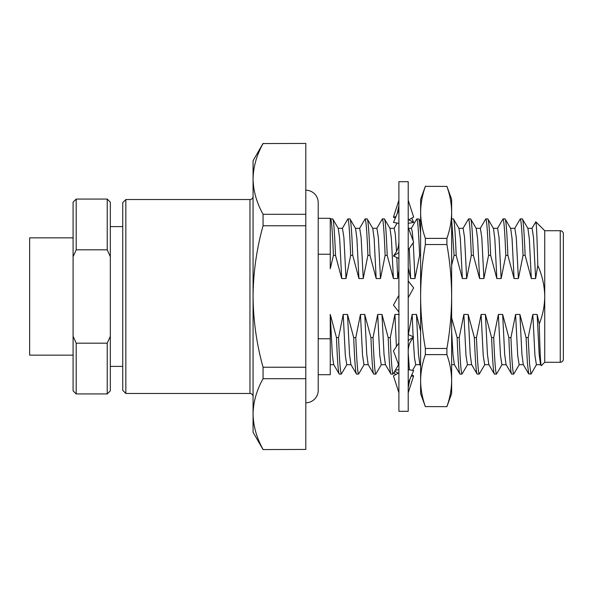 <?xml version="1.0" encoding="UTF-8"?>
<svg xmlns="http://www.w3.org/2000/svg" width="593" height="593" viewBox="0 0 593 593"><rect width="100%" height="100%" fill="white"/><g stroke="black" fill="none" stroke-linecap="round" stroke-linejoin="round"><path stroke-width="0.89" d="M318.219 254.227L330.264 254.227L330.264 218.306L318.219 218.306L318.219 202.636L318.219 390.364A12.409 12.409 0 0 1 305.81 402.773M318.219 202.636A12.409 12.409 0 0 0 305.81 190.227M398.896 411.305L398.896 181.695L408.206 181.695L408.206 411.305L398.896 411.305M398.896 210.774L398.896 209.811L397.206 213.739L398.896 205.482M408.206 227.408L413.64 242.122L408.206 250.053M398.896 241.181C398.889 245.806 397.784 249.735 395.575 252.952L393.463 256.035L398.896 252.514M393.463 256.035L398.896 258.474M408.206 200.226L413.64 217.112L408.206 220.144M398.896 223.361L393.463 222.434L397.206 213.739M395.309 218.142L393.463 217.112L398.896 200.226M393.463 217.112L395.931 216.69M408.873 219.773L413.64 222.434L408.206 223.361M411.794 218.142L413.64 222.434M394.189 372.248L395.309 374.858M395.346 370.247L398.896 369.639M411.794 374.858L413.64 375.888L411.164 376.31M408.206 392.774L413.64 375.888M398.229 373.227L394.745 371.285M398.896 372.856L393.463 375.888L398.896 392.774M408.206 383.189L413.64 370.566L408.206 369.639M398.896 342.947L393.463 350.878L398.896 365.592M408.206 351.819C408.206 347.194 409.318 343.265 411.527 340.048L413.64 336.965L408.206 334.526M408.206 340.486L413.64 336.965M398.896 295.299L393.463 305.099L398.896 312.014M408.206 297.701L413.64 287.901L408.206 280.986M425.359 406.65L420.615 393.619L420.615 296.5C420.711 313.86 422.298 331.183 425.359 348.476L425.359 354.621L446.9 354.621C449.968 363.287 451.555 371.944 451.644 380.61L451.644 393.619L446.9 406.65L425.359 406.598L446.9 406.65M425.359 354.621C422.29 363.287 420.711 371.944 420.615 380.61C420.711 389.275 422.29 397.933 425.359 406.598M425.359 186.35L446.9 186.402L425.359 186.35L420.615 199.381L420.615 212.39C420.711 221.056 422.29 229.713 425.359 238.379L446.9 238.379L446.9 244.524L425.359 244.524L425.359 238.379M425.359 244.524C422.275 261.847 420.696 279.177 420.615 296.5L420.615 212.39C420.711 203.725 422.29 195.067 425.359 186.402M446.9 354.621L446.9 348.476L425.359 348.476M446.9 186.402C449.968 195.067 451.555 203.725 451.644 212.39C451.555 221.056 449.968 229.713 446.9 238.379M446.9 244.524C449.983 261.847 451.562 279.177 451.644 296.5L451.644 380.61C451.555 389.275 449.968 397.933 446.9 406.598M446.9 186.35L451.644 199.381L451.644 296.5C451.547 313.86 449.968 331.183 446.9 348.476M125.842 393.463L122.736 390.364L122.736 202.636L125.842 199.537L125.842 393.463L249.957 393.463A3.106 3.106 0 0 1 253.063 396.569M73.087 355.148L29.65 355.148L29.65 237.852L73.087 237.852M125.842 199.537L249.957 199.537A3.106 3.106 0 0 0 253.063 196.431M263.062 449.576L305.81 449.435L263.062 449.576L253.063 432.253L253.063 414.062C253.285 402.054 256.621 390.268 263.062 378.697L305.81 378.697L305.81 367.237L263.062 367.237C256.643 344.236 253.307 320.657 253.063 296.5C253.263 272.624 256.599 249.045 263.062 225.763L305.81 225.763L305.81 214.303L263.062 214.303C256.628 202.695 253.293 190.909 253.063 178.938C253.285 166.929 256.621 155.136 263.062 143.565L305.81 143.424L263.062 143.565M263.062 449.435C256.628 437.827 253.293 426.041 253.063 414.062L253.063 160.747L263.062 143.424M318.219 338.773L330.264 338.773L330.264 374.694L318.219 374.694L318.219 390.364M563.35 233.82L563.35 359.18A3.106 3.106 0 0 1 560.244 362.279L560.244 230.721A3.106 3.106 0 0 1 563.35 233.82L563.35 240.647M560.244 230.721L544.73 230.721L544.73 362.279L560.244 362.279M544.73 230.721L535.827 221.812C536.48 223.672 537.132 238.223 537.784 265.471L535.627 278.547L533.507 237.445L532.077 228.312L527.763 228.312M544.73 362.279L541.29 365.725L540.527 364.539L539.156 354.332L537.139 314.453L539.259 323.889C542.78 315.105 544.604 305.973 544.73 296.5C544.537 285.73 542.224 275.389 537.784 265.471M531.906 228.461L535.827 221.812M342.287 228.461L347.869 218.928C348.788 219.788 349.714 231.945 350.656 255.39L346.008 278.547L341.694 278.547L335.512 255.39L333.414 255.39C332.473 231.945 331.546 219.788 330.635 218.928L330.486 219.054M330.635 218.928L332.725 218.928C333.637 219.788 334.571 231.945 335.512 255.39M339.248 374.072L333.666 364.539L332.295 354.332L330.279 314.453L336.468 337.61C337.41 361.055 338.336 373.212 339.248 374.072L341.346 374.072C340.426 373.212 339.5 361.055 338.559 337.61L336.468 337.61M347.869 218.928L349.966 218.928C350.878 219.788 351.805 231.945 352.746 255.39L350.656 255.39M346.927 364.539L341.346 374.072M356.489 374.072L350.908 364.539L349.536 354.332L347.52 314.453L353.702 337.61C354.644 361.055 355.57 373.212 356.489 374.072L358.58 374.072C357.668 373.212 356.741 361.055 355.8 337.61L353.702 337.61M376.763 228.461L382.344 218.928C383.263 219.788 384.19 231.945 385.131 255.39L380.484 278.547L376.17 278.547L369.988 255.39L367.897 255.39C366.956 231.945 366.022 219.788 365.11 218.928L359.528 228.461M365.11 218.928L367.2 218.928C368.12 219.788 369.046 231.945 369.988 255.39M364.169 364.539L358.58 374.072M373.731 374.072L368.142 364.539L366.77 354.332L364.754 314.453L370.944 337.61C371.885 361.055 372.812 373.212 373.731 374.072L375.821 374.072C374.902 373.212 373.975 361.055 373.034 337.61L370.944 337.61M382.344 218.928L384.442 218.928C385.354 219.788 386.28 231.945 387.222 255.39L385.131 255.39M381.403 364.539L375.821 374.072M390.965 374.072L385.383 364.539L384.012 354.332L381.996 314.453L388.178 337.61C389.119 361.055 390.053 373.212 390.965 374.072L393.055 374.072C392.143 373.212 391.217 361.055 390.276 337.61L388.178 337.61M398.644 364.539L393.055 374.072M409.407 369.847L408.206 353.05M420.615 255.39L419.607 255.39C418.665 231.945 417.739 219.788 416.827 218.928L411.238 228.461M416.827 218.928L419.058 219.054L420.615 233.16M451.644 218.928L453.393 218.928C454.312 219.788 455.239 231.945 456.18 255.39L454.082 255.39L451.644 219.618M459.923 374.072L462.014 374.072C461.095 373.212 460.168 361.055 459.227 337.61L457.136 337.61C458.078 361.055 459.004 373.212 459.923 374.072L454.334 364.539L452.978 354.466L451.644 330.99M480.197 228.461L485.778 218.928C486.69 219.788 487.624 231.945 488.565 255.39L483.91 278.547L479.604 278.547L473.414 255.39L471.324 255.39C470.382 231.945 469.456 219.788 468.537 218.928L462.955 228.461M468.537 218.928L470.634 218.928C471.546 219.788 472.473 231.945 473.414 255.39M467.595 364.539L462.014 374.072M477.157 374.072L471.576 364.539L470.205 354.332L468.188 314.453L474.37 337.61C475.312 361.055 476.246 373.212 477.157 374.072L479.248 374.072C478.336 373.212 477.409 361.055 476.468 337.61L474.37 337.61M485.778 218.928L487.869 218.928C488.788 219.788 489.714 231.945 490.656 255.39L488.565 255.39M484.837 364.539L479.248 374.072M494.399 374.072L488.81 364.539L487.439 354.332L485.422 314.453L491.612 337.61C492.553 361.055 493.48 373.212 494.399 374.072L496.489 374.072C495.57 373.212 494.644 361.055 493.702 337.61L491.612 337.61M514.672 228.461L520.254 218.928C521.173 219.788 522.099 231.945 523.041 255.39L518.386 278.547L514.079 278.547L507.89 255.39L505.799 255.39C504.858 231.945 503.931 219.788 503.012 218.928L497.431 228.461M503.012 218.928L505.11 218.928C506.022 219.788 506.956 231.945 507.89 255.39M502.071 364.539L496.489 374.072M511.633 374.072L506.051 364.539L504.68 354.332L502.664 314.453L508.853 337.61C509.787 361.055 510.721 373.212 511.633 374.072L513.731 374.072C512.812 373.212 511.885 361.055 510.944 337.61L508.853 337.61M520.254 218.928L522.344 218.928C523.263 219.788 524.19 231.945 525.131 255.39L523.041 255.39M519.312 364.539L513.731 374.072M110.328 256.695L107.222 249.816L107.222 199.07L110.328 202.176L110.328 390.824L107.222 393.93L107.222 343.184L110.328 336.305M107.222 249.816L76.193 249.816L73.087 256.695L73.087 336.305L76.193 343.184L107.222 343.184M107.222 199.07L76.193 199.07L76.193 249.816M76.193 343.184L76.193 393.93L107.222 393.93M73.087 256.695L73.087 202.176L76.193 199.07M76.193 393.93L73.087 390.824L73.087 336.305M305.81 449.435L305.81 378.697M305.81 367.237L305.81 225.763M305.81 214.303L305.81 143.565M263.062 214.303L263.062 225.763M263.062 367.237L263.062 378.697M535.627 278.547L531.321 278.547L529.304 238.668L527.933 228.461L522.344 218.928M514.079 278.547L512.063 238.668L510.692 228.461L505.11 218.928M505.799 255.39L501.152 278.547L496.838 278.547L494.821 238.668L493.45 228.461L487.869 218.928M479.604 278.547L477.587 238.668L476.216 228.461L470.634 218.928M471.324 255.39L466.676 278.547L462.362 278.547L460.346 238.668L458.975 228.461L453.393 218.928M398.896 270.482L397.718 278.547L393.411 278.547L391.395 238.668L390.024 228.461L384.442 218.928M376.17 278.547L374.153 238.668L372.782 228.461L367.2 218.928M367.897 255.39L363.242 278.547L358.935 278.547L356.919 238.668L355.548 228.461L349.966 218.928M341.694 278.547L339.678 238.668L338.306 228.461L332.725 218.928M536.546 364.539L531.113 373.946L528.726 373.946L527.399 363.22L526.087 337.61L519.905 314.453L521.922 354.332L523.293 364.539L528.726 373.946M518.386 278.547L516.273 237.445L514.835 228.312L510.529 228.312M501.152 278.547L499.032 237.445L497.601 228.312L493.287 228.312M483.91 278.547L481.798 237.445L480.36 228.312L476.053 228.312M451.644 317.878L457.136 337.61M466.676 278.547L464.556 237.445L463.118 228.312L458.812 228.312M454.082 255.39L451.644 265.227M420.615 365.851L419.859 364.539L418.488 354.332L416.471 314.453L420.615 331.176M419.607 255.39L414.959 278.547L413.239 242.707M413.091 240.647L412.209 231.366L411.409 228.312L408.54 228.312M397.718 278.547L396.828 257.547M396.517 251.41L395.309 234.228L394.167 228.312L389.86 228.312M380.484 278.547L378.364 237.445L376.926 228.312L372.619 228.312M363.242 278.547L361.13 237.445L359.692 228.312L355.377 228.312M346.008 278.547L343.888 237.445L342.45 228.312L338.143 228.312M333.414 255.39L330.264 268.718L330.264 254.227M523.456 364.688L519.142 364.688L517.711 355.555L515.591 314.453L519.905 314.453M506.214 364.688L501.908 364.688L500.47 355.555L498.357 314.453L502.664 314.453M488.98 364.688L484.666 364.688L483.236 355.555L481.116 314.453L485.422 314.453M471.739 364.688L467.432 364.688L465.994 355.555L463.874 314.453L468.188 314.453M413.121 336.728L412.165 314.453L416.471 314.453M420.022 364.688L415.715 364.688L414.47 357.661L413.165 337.654M414.959 278.547L410.652 278.547L409.289 248.474M396.406 346.579L394.923 314.453L399.23 314.453M398.563 364.688L397.844 362.753M385.546 364.688L381.24 364.688L379.802 355.555L377.689 314.453L381.996 314.453M368.312 364.688L363.998 364.688L362.56 355.555L360.448 314.453L364.754 314.453M351.071 364.688L346.764 364.688L345.326 355.555L343.206 314.453L347.52 314.453M330.264 314.453L330.264 338.773M531.321 278.547L525.131 255.39M510.944 337.61L515.591 314.453M493.702 337.61L498.357 314.453M496.838 278.547L490.656 255.39M476.468 337.61L481.116 314.453M459.227 337.61L463.874 314.453M462.362 278.547L456.18 255.39M408.325 334.585L412.165 314.453M410.652 278.547L408.206 267.851M390.276 337.61L394.923 314.453M393.411 278.547L387.222 255.39M373.034 337.61L377.689 314.453M355.8 337.61L360.448 314.453M358.935 278.547L352.746 255.39M338.559 337.61L343.206 314.453M530.965 374.072L529.586 364.391L528.178 337.61L526.087 337.61M539.259 323.889C539.912 351.078 540.586 365.021 541.29 365.725M563.35 359.18L563.35 352.353M540.69 364.688L536.383 364.688L534.945 355.555L532.833 314.453L537.139 314.453M528.178 337.61L532.833 314.453M249.957 393.463L249.957 199.537M409.896 379.261L408.206 387.518M122.736 366.392L110.328 366.392M397.125 223.057L394.086 228.312M454.423 364.688L451.644 364.688M333.829 364.688L330.264 364.688M420.615 221.745L419.058 219.054M415.797 364.688L412.506 370.373M122.736 226.608L110.328 226.608"/></g></svg>
